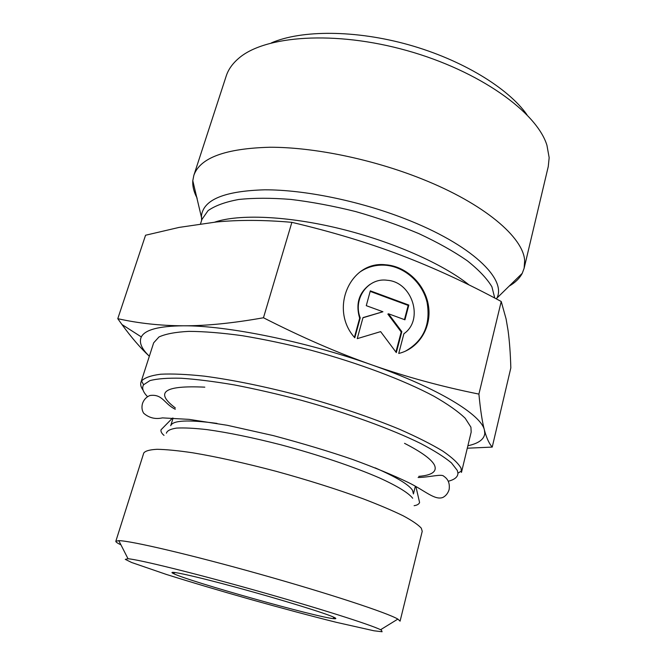 <?xml version="1.0" encoding="UTF-8"?>
<svg xmlns="http://www.w3.org/2000/svg" width="665" height="665" viewBox="0 0 665 665"><rect width="100%" height="100%" fill="white"/><g stroke="black" fill="none" stroke-linecap="round" stroke-linejoin="round"><path stroke-width="1" d="M140.938 382.3L153.665 342.824L158.977 336.964C165.618 333.921 175.593 332.051 188.902 331.37C204.047 331.444 221.836 332.882 242.276 335.692C263.897 339.283 286.59 344.071 310.372 350.064C358.094 362.891 403.663 380.072 433.921 396.224C447.753 404.154 458.177 411.494 465.192 418.243L470.92 427.171L471.177 432.075L461.468 472.399L461.036 468.168C458.326 463.289 452.242 457.595 442.799 451.103C431.41 444.237 416.963 436.947 399.474 429.257C370.638 417.354 338.128 406.34 301.935 396.215C265.767 386.664 233.24 379.981 204.379 376.157C186.823 374.287 172.268 373.647 160.706 374.22C151.038 375.467 144.654 377.712 141.57 380.97L140.938 382.3C140.24 384.603 140.955 387.229 143.1 390.189M147.58 396.714C142.942 391.968 141.612 387.994 143.582 384.769L149.924 380.613C157.139 378.701 167.53 377.911 181.096 378.235C196.383 379.258 214.13 381.486 234.338 384.919C255.609 389.025 277.82 394.112 300.979 400.197C347.379 413.007 391.386 429.058 420.787 443.547C434.245 450.621 444.461 457.063 451.435 462.882L457.312 470.446L457.927 473.131C457.936 476.905 454.719 479.606 448.293 481.236M115.835 541.26L143.756 453.023C145.278 450.92 149.741 449.673 157.156 449.299C166.275 449.474 178.137 450.637 192.717 452.79C216.906 456.847 244.745 463.031 276.249 471.344C307.912 480.055 336.831 489.191 362.999 498.742C378.975 504.86 392.35 510.537 403.106 515.766C412.175 520.637 418.235 524.776 421.294 528.168L422.225 531.302L400.081 621.16L397.853 619.098C387.853 613.014 329.15 593.621 259.932 574.178C190.73 554.71 130.515 540.678 118.811 540.662L115.835 541.26C115.677 541.958 117.373 543.147 120.93 544.826M354.786 337.762C328.818 309.084 350.364 260.381 385.725 264.795C406.473 266.208 425.309 284.437 428.493 305.95C431.851 327.446 418.834 348.668 398.734 353.456L403.913 333.722C424.179 319.882 412.383 282.043 387.412 280.289C368.285 277.272 352.6 298.527 360.231 317.903L354.786 337.762M405.259 351.253C423.597 340.862 430.87 324.553 427.071 302.334C422.4 282.484 404.495 266.54 385.126 265.202C376.008 264.628 367.703 266.831 360.231 271.81M354.42 337.321L359.657 318.236C355.484 303.789 358.95 292.5 370.048 284.371M360.231 317.903L359.657 318.236M366.274 305.667L370.322 290.846L408.825 305.06L404.943 319.799L388.46 313.772L401.826 331.66L396.315 352.591L380.629 331.627L357.246 338.643L363.007 317.596L382.924 311.752L366.274 305.667M382.924 311.752L362.957 317.77M395.908 352.051L401.203 331.976L387.853 314.113L388.46 313.772M401.826 331.66L401.203 331.976M404.453 319.616L408.194 305.41L370.181 291.378M408.825 305.06L408.194 305.41M467.877 445.766C478.501 443.464 484.137 439.357 484.785 433.464L484.428 430.097L485.383 433.455C487.329 439.64 489.615 444.178 492.233 447.088L467.296 448.21M149.342 356.249C140.672 348.252 131.545 337.679 121.944 324.512L117.78 318.685C138.495 323.315 160.315 325.692 183.241 325.8C158.918 326.05 144.945 329.749 141.321 336.922C138.81 342.292 141.479 348.726 149.342 356.224M183.241 325.8C206 325.908 232.742 323.223 263.465 317.762C301.536 337.163 337.621 352.857 371.718 364.852C305.9 341.419 226.416 325.401 183.241 325.8M371.718 364.852C405.908 376.847 441.643 386.589 478.908 394.096C480.438 410.139 482.283 422.142 484.428 430.097C481.385 414.819 438.185 388.136 371.718 364.852M492.233 447.088L510.828 367.903C510.429 353.705 509.515 341.27 508.077 330.58L506.082 318.901L501.227 301.503C467.47 283.265 434.104 267.862 401.12 255.285C368.227 242.75 331.81 231.769 291.877 222.343C264.229 219.882 238.976 219.774 216.1 222.019L179.068 227.413L145.56 235.235L117.78 318.685M291.877 222.343L263.465 317.762M501.227 301.503L478.908 394.096M334.304 617.452C326.906 613.695 281.652 599.697 237.513 587.694C193.291 575.641 165.253 569.622 173.374 573.521C187.114 580.853 318.61 617.818 334.154 618.708C336.332 618.899 336.382 618.475 334.304 617.452M381.427 630.171L382.092 631.75L373.938 630.777L336.415 622.34C310.646 615.898 282.01 608.259 250.497 599.423C219.034 590.512 190.946 582.166 166.225 574.385L131.587 562.474L125.303 559.373L128.021 558.741C139.135 559.631 193.415 572.947 255.377 590.379C317.355 607.785 370.621 624.701 380.571 629.73L381.427 630.171M197.139 198.195C193.872 192.102 192.426 186.267 192.792 180.705L193.831 175.394C199.932 157.846 225.285 148.461 269.899 147.248C313.739 147.148 372.417 159.168 421.635 178.843C484.403 203.714 523.721 237.654 524.652 260.821L524.128 268.236L522.249 273.315C519.656 278.253 515.383 282.467 509.423 285.975M193.831 175.394L226.208 76.034C228.278 69.626 232.351 63.807 238.419 58.57C264.229 35.586 334.753 30.216 407.096 50.623C479.482 70.897 536.879 112.227 546.938 145.286L549.165 157.663L548.259 166.558L524.128 268.236M526.938 114.688C508.06 87.938 461.967 59.767 408.734 44.796C355.501 29.842 301.486 29.875 271.428 42.868M418.775 476.356C431.918 475.284 437.171 471.593 434.536 465.259C431.726 459.473 421.726 452.158 404.536 443.331M204.812 387.163C164.222 385.235 154.396 392.151 175.319 407.919M166.391 433.198C167.098 430.712 170.489 429.008 176.574 428.085C184.213 427.67 194.371 428.185 207.031 429.623C228.128 432.549 252.733 437.603 280.829 444.785C317.803 454.619 354.27 466.93 379.599 477.994C397.512 486.132 408.742 493.106 412.674 498.235M415.376 486.19L413.431 493.954L412.541 490.338C408.909 484.66 396.448 477.171 375.16 467.861M216.99 423.397C188.045 419.557 172.626 420.33 170.714 425.725L173.1 418.094M496.456 298.951L496.63 298.593C507.536 279.524 471.518 244.363 404.503 218.585C358.61 200.73 304.071 189.691 264.678 189.816C224.662 190.98 203.598 199.583 201.478 215.635L201.603 220.456M192.792 180.705L201.952 219.384L208.062 210.639C215.119 205.66 225.327 201.944 238.677 199.492C253.722 197.879 271.145 197.862 290.938 199.434C311.719 201.952 333.29 205.992 355.634 211.561C377.878 217.904 398.967 225.269 418.917 233.648C437.67 242.401 453.754 251.412 467.163 260.672C478.742 269.849 486.996 278.56 491.925 286.815L494.743 298.045M469.124 284.977C443.397 264.138 392.666 241.586 339.99 228.685C287.288 215.801 238.669 213.906 214.72 222.152M457.927 473.131L461.626 470.936M143.582 384.769L141.57 380.97M385.725 264.795L385.126 265.202M484.785 433.464L485.383 433.455M141.321 336.922L121.944 324.512M175.111 572.515L173.374 573.521M333.198 616.945L334.154 618.708M380.571 629.73L397.853 619.098M128.021 558.741L118.811 540.662M522.249 273.315L496.181 298.809M200.522 223.831L201.952 219.384M172.534 418.069L161.005 429.814C160.681 431.593 161.686 433.447 164.014 435.392M414.112 505.691C417.121 505.242 418.95 504.178 419.59 502.499L415.874 486.464M418.119 477.512C430.405 477.179 441.876 473.638 443.829 476.29C448.218 479.116 449.981 483.546 449.124 489.581C447.986 493.197 445.932 495.807 442.957 497.412C434.827 500.62 424.985 490.595 408.377 482.516C393.306 475.242 374.728 467.562 352.633 459.473C329.99 451.66 303.564 443.705 273.357 435.617L227.231 425.276L189.143 419.374L162.401 417.886C155.286 419.465 149.043 417.911 143.657 413.214C141.886 410.338 141.512 407.063 142.526 403.406C143.889 399.623 146.342 396.997 149.883 395.517C162.626 393.705 164.122 403.846 175.277 409.258"/></g></svg>
